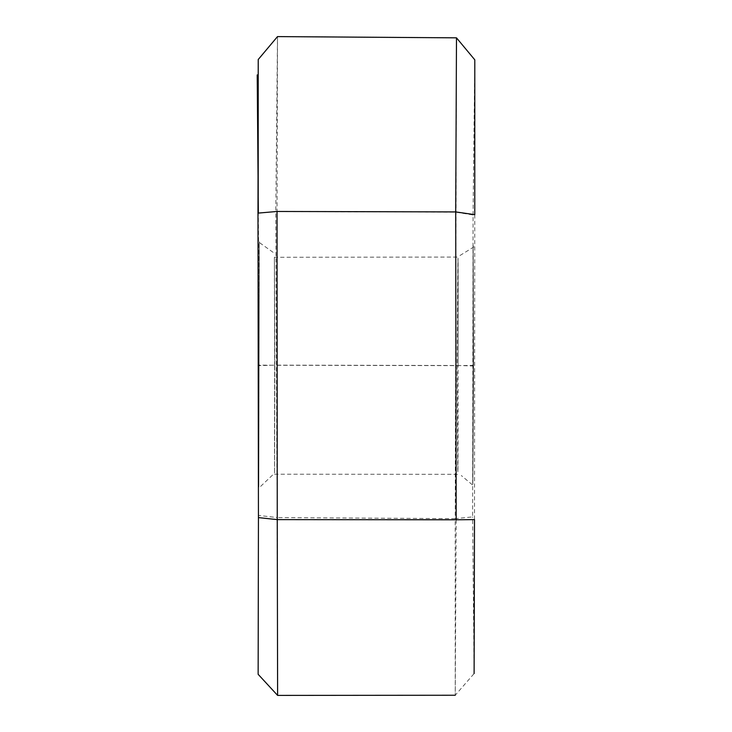 <?xml version="1.0" encoding="UTF-8"?>
<svg xmlns="http://www.w3.org/2000/svg" width="732" height="732" viewBox="0 0 732 732"><rect width="100%" height="100%" fill="white"/><g stroke="black" fill="none" stroke-linecap="round" stroke-linejoin="round"><path stroke-width="0.55" stroke-dasharray="3.66 2.75" d="M456.484 37.835L455.203 518.659L472.625 516.902L473.064 214.979L455.588 212.124L275.79 211.585L277.501 36.6L277.053 211.466M258.204 212.975L258.542 515.419L277.099 517.579L275.79 211.585L258.204 212.975L258.213 195.737M473.064 214.979L474.793 59.823M258.542 515.419L258.14 674.3M259.046 365.643C258.789 527.745 258.716 527.562 258.835 365.094C259.384 200.339 259.457 200.531 259.046 365.643C258.789 527.745 258.716 527.562 258.835 365.094C259.384 200.339 259.457 200.531 259.046 365.643L274.857 365.14C274.491 509.664 274.427 509.701 274.665 365.268L457.161 365.625L457.866 472.14M457.161 365.625L473.147 365.414C473.028 205.244 473.147 205.445 473.503 366L458.067 365.488C458.296 222.327 457.994 222.372 457.161 365.625C457.802 507.688 458.104 507.642 458.067 365.488L274.857 365.14C274.491 509.664 274.427 509.701 274.665 365.268L258.835 365.094M277.611 695.4L277.099 517.579L455.203 518.659L455.24 695.244L474.116 673.541L472.625 516.902M474.775 214.668L474.492 519.601M456.173 519.802L455.24 695.244M458.067 365.488L458.012 258.149M274.665 365.268C274.253 221.201 274.308 221.165 274.857 365.14C274.308 221.165 274.253 221.201 274.665 365.268M473.147 365.414C473.028 205.244 473.147 205.445 473.503 366C472.716 523.92 472.598 523.728 473.147 365.414C472.598 523.728 472.716 523.92 473.503 366M259.11 324.313L258.341 213.094M274.527 474.208L457.893 474.309M272.578 475.041L259.421 487.521M457.079 257.069L274.39 257.28M473.997 246.83L458.946 256.145M273.082 252.33L258.982 242.265M472.341 484.804L461.325 475.535"/><path stroke-width="1.1" d="M258.442 517.606L257.984 213.122L277.053 211.466L277.245 519.61L258.442 517.606L258.14 674.3L277.611 695.4L455.24 695.244M258.213 195.737L258.222 59.521L277.501 36.6L456.484 37.835L474.793 59.823L474.775 214.668L455.707 211.914L277.053 211.466M258.222 59.521L257.984 213.122M474.116 673.541L474.492 519.601L456.173 519.802L455.707 211.914L456.484 37.835M456.173 519.802L277.245 519.61L277.611 695.4M258.341 213.094L257.207 74.902"/></g></svg>
